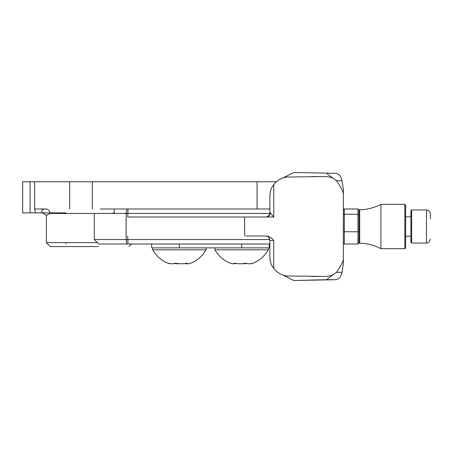 <?xml version="1.0" encoding="UTF-8"?>
<svg xmlns="http://www.w3.org/2000/svg" width="453" height="453" viewBox="0 0 453 453"><rect width="100%" height="100%" fill="white"/><g stroke="black" fill="none" stroke-linecap="round" stroke-linejoin="round"><path stroke-width="0.68" d="M253.193 235.99L266.092 235.99C269.173 236.398 271.715 237.882 273.708 240.441L269.852 240.441A4.451 4.451 180 0 0 265.401 235.99M266.092 217.01A4.451 4.083 90 0 0 270.175 212.559L273.708 217.01L244.637 217.01L244.637 235.99M286.551 177.044L324.28 176.551L286.551 177.044C281.381 177.865 277.134 180.351 273.805 184.501L272.457 186.5C270.9 188.89 270.033 192.123 269.852 196.206L269.852 212.559A4.451 4.451 180 0 1 265.401 217.01M273.708 240.441L273.708 268.369C277.043 272.598 281.324 275.124 286.551 275.956L324.28 276.449C331.024 276.415 335.577 274.325 337.944 270.181C341.398 264.886 343.204 261.194 343.363 259.11L343.363 257.644M324.28 276.449L286.551 275.956M335.339 173.306L293.816 172.474L335.339 173.306C338.702 173.454 340.933 175.9 342.026 180.651L343.363 189.377L343.363 193.89C343.221 191.846 341.415 188.154 337.944 182.819C335.577 178.675 331.024 176.585 324.28 176.551M114.281 239.552L94.309 239.552L94.309 213.448L114.281 213.448L114.281 208.997L126.817 208.997L114.281 208.997M273.708 268.369L272.457 266.5C270.945 264.32 270.079 261.087 269.852 256.794L269.852 240.441M124.128 244.003L98.754 244.003L94.309 239.552L269.762 239.552M131.88 208.997L171.427 208.997M131.88 244.003L151.698 244.003L151.698 247.87L152.672 247.87L152.672 249.818L206.002 249.818A30.617 30.617 0 0 1 189.745 263.561A28.998 9.547 -90 0 1 187.287 263.482A28.998 9.547 -90 0 1 186.749 263.204A28.998 28.482 -90 0 1 175.6 263.204A28.998 18.941 90 0 1 168.188 263.204A28.998 9.547 90 0 0 168.929 263.561A28.998 9.547 90 0 0 170.673 263.708M98.754 244.003L269.852 244.003L269.263 244.003L269.263 247.87L151.698 247.87M343.363 189.377L343.363 263.623L342.026 272.349C340.933 277.094 338.708 279.541 335.339 279.694L293.816 280.526L282.932 275.067M343.363 195.356L343.363 263.623M273.805 216.868L273.805 184.501M333.227 274.614L326.528 279.694L293.816 280.526M326.528 173.306L333.227 178.38M282.932 177.933L293.816 172.474M269.762 213.448L94.309 213.448M245.809 235.99L258.663 235.99M126.817 244.003L126.138 239.552L126.138 213.448L126.817 208.997L128.04 208.997L127.689 217.01L244.637 217.01M127.689 235.99L128.04 244.003M254.994 217.01L258.663 217.01M128.04 208.997L269.852 208.997M126.817 208.997L100.209 208.997M95.509 246.574L63.035 246.574L95.509 246.574M98.341 246.574L50.3 246.574L98.341 246.574M50.3 246.574L46.348 242.615L97.372 242.615M276.387 181.749L245.056 181.749M46.285 214.999L42.123 212.893C40.923 210.334 42.191 209.037 45.929 208.997A4.451 4.071 -90 0 1 50 213.448L46.348 215.509L46.268 214.96M92.327 208.997L92.327 181.749L257.049 181.749L257.049 208.997L127.808 208.997M92.327 181.749L33.352 181.749M42.123 212.893L35.628 212.893L34.671 209.648L34.671 181.749L22.65 181.749L22.65 212.893L37.735 212.893M126.625 181.749L50.674 181.749M35.906 212.893L41.857 212.893M34.671 209.648L35.113 208.997L45.929 208.997M44.49 212.893L22.65 212.893M31.37 212.893L31.042 212.893M54.53 212.893L46.823 212.893M114.281 212.893L113.199 212.893L114.281 212.893M66.002 212.893L42.593 212.893L66.002 212.893M264.75 249.818L214.96 249.818L268.289 249.818L268.289 247.87L269.263 247.87M184.541 263.561A28.998 18.941 -90 0 0 188.001 263.708M174.133 263.561A28.998 28.482 90 0 0 179.337 263.708M206.002 249.818L206.002 247.87L161.653 247.87M250.215 263.737A28.998 10.946 -90 0 0 252.236 263.487A28.998 10.946 -90 0 0 252.87 263.204A28.998 17.78 -90 0 1 246.913 263.482A28.998 17.78 -90 0 1 245.905 263.204A28.998 28.726 90 0 1 234.665 263.204A28.998 10.946 90 0 1 231.013 263.487A30.617 30.617 0 0 1 214.96 249.818L214.96 247.87L218.499 247.87M241.625 263.737A28.998 28.726 -90 0 0 246.93 263.487M233.035 263.737A28.998 17.78 90 0 0 236.319 263.487M411.664 243.046L410.888 242.264L410.888 210.736L411.664 209.954L411.664 243.046L426.46 243.046L426.46 209.954L428.034 210.288C427.977 210.362 429.733 210.441 430.35 213.85L430.35 218.759M430.35 218.301L430.35 213.85M343.363 237.989L343.363 216.766M358.935 229.28L358.935 210.073L358.935 210.543L359.716 209.756L359.716 243.244L358.935 242.457L358.935 229.28L358.935 231.432L357.961 231.76L357.961 214.241L358.935 215.011M343.363 215.011L344.337 214.241L344.337 244.02L357.961 244.02L357.961 231.76L344.337 231.76L343.363 231.432M343.363 210.073L344.337 208.98L344.337 214.241L357.961 214.241L357.961 208.98L358.935 210.073M344.337 208.98L357.961 208.98M358.935 242.927L357.961 244.02M344.337 244.02L343.363 242.927M404.863 204.314L405.645 205.09L405.645 247.91L404.863 248.686L404.863 204.314L380.928 204.314C374.286 207.791 367.213 209.603 359.716 209.756M404.863 248.686L380.928 248.686L380.928 204.314M269.852 212.559L270.175 212.559M335.339 279.694L326.528 279.694M342.026 272.349L336.251 272.349M336.251 180.651L342.026 180.651M323.357 276.438L311.279 276.438M311.279 176.562L323.357 176.562M114.281 213.448L50 213.448M69.666 208.997L69.666 181.749M30.079 212.893L30.079 181.749M179.337 247.87L179.337 244.003M241.625 247.87L241.625 244.003M46.348 242.615L46.348 215.509M66.002 243.606L66.002 242.615M128.901 246.574L131.472 244.003M152.672 249.818A30.617 30.617 0 0 0 168.929 263.561M252.236 263.487A30.617 30.617 0 0 0 268.289 249.818M411.664 209.954L426.46 209.954M405.645 216.766L410.888 216.766M405.645 236.234L410.888 236.234M426.46 243.046C427.609 242.298 428.498 244.473 430.35 239.15M380.928 248.686C374.286 245.209 367.213 243.397 359.716 243.244"/></g></svg>
